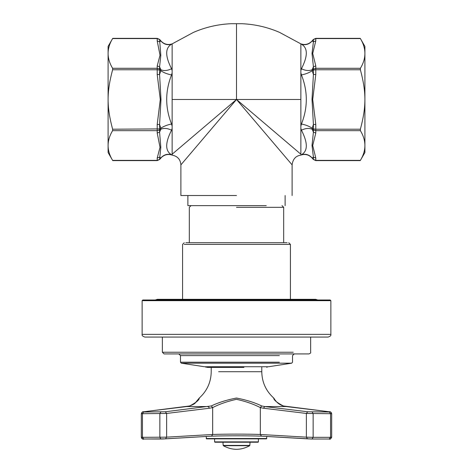 <?xml version="1.0" encoding="UTF-8"?>
<svg xmlns="http://www.w3.org/2000/svg" width="473" height="473" viewBox="0 0 473 473"><rect width="100%" height="100%" fill="white"/><g stroke="black" fill="none" stroke-linecap="round" stroke-linejoin="round"><path stroke-width="0.71" d="M315.793 160.377L315.793 158.012L313.41 157.154L313.41 159.383L315.793 160.377L360.385 160.377C366.404 150.473 366.404 140.564 360.385 130.66L360.385 129.2C366.404 106.632 366.404 92.324 360.385 69.756L360.385 68.295C366.404 58.392 366.404 48.483 360.385 38.573L364.902 46.395L364.902 152.554L360.255 160.607L315.793 160.607L313.327 159.454L312.02 157.947C308.863 154.653 305.12 153.713 300.781 155.114L301.443 154.748C307.917 151.053 307.917 142.864 301.443 130.199C305.546 128.218 309.129 127.899 312.198 129.247L312.198 128.213C309.129 126.208 305.546 124.813 301.443 124.027L300.875 126.096M172.219 155.114C167.88 153.713 164.137 154.653 160.98 157.947L159.673 159.454L157.207 160.607L112.745 160.607L108.098 152.554L108.098 46.395L112.745 38.348L157.207 38.348L159.673 39.501L160.98 41.009C164.101 44.273 167.82 45.231 172.137 43.877L193.516 32.353C205.477 27.186 217.958 24.306 230.966 23.715L242.034 23.715C255.042 24.306 267.523 27.186 279.484 32.353L300.869 43.871C305.18 45.231 308.899 44.273 312.02 41.009L313.327 39.501L315.793 38.348L360.255 38.348M112.615 130.66L157.207 130.66L157.207 133.025L160.016 147.316L157.207 158.012L159.59 157.154L160.802 157.988L159.59 159.383L157.207 160.377L112.615 160.377C106.596 150.473 106.596 140.564 112.615 130.66L112.615 129.2C106.596 106.632 106.596 92.324 112.615 69.756L112.615 68.295C106.596 58.392 106.596 48.483 112.615 38.573L112.745 38.348M157.207 40.944L160.016 55.235L157.207 65.93L159.59 66.782L160.808 55.376L159.59 39.572L160.802 40.968L159.59 41.801L157.207 40.944L157.207 38.573L159.59 39.572M236.5 195.526L180.893 195.526L236.5 195.526M300.869 43.888L300.869 154.222L236.5 99.478L172.131 154.222C172.343 155.457 172.343 155.457 172.131 154.228L172.131 43.888M229.163 108.104L181.017 164.716L236.5 99.478L236.5 23.668L236.5 96.108M300.869 99.478L236.5 99.478L292.089 164.835L239.368 102.848M300.869 154.228C300.657 155.457 300.657 155.457 300.869 154.228M300.787 155.114L300.674 155.162C295.714 155.907 292.858 159.141 292.107 164.858L292.107 195.526M112.615 69.756L157.207 69.756L157.207 74.492L160.282 99.484L157.207 124.464L157.207 130.66L159.59 129.945L159.59 128.916L112.615 129.2M157.207 65.93L157.207 69.756L159.59 70.039L159.59 69.011L157.207 68.295L112.615 68.295M157.207 133.025L159.59 132.174L159.59 129.945L160.802 129.247L159.59 132.174L160.808 147.286L159.59 159.383M157.207 74.492L159.59 74.492L159.59 70.039L160.802 70.737L159.59 74.492L160.986 99.484L159.59 124.464L160.802 128.213C163.871 126.208 167.454 124.813 171.557 124.027C165.083 107.661 165.083 91.295 171.557 74.929L172.125 72.86M157.207 124.464L159.59 124.464L159.59 128.916L160.802 128.213L160.802 129.247C163.871 127.899 167.454 128.218 171.557 130.199L172.125 128.449M171.557 74.929C167.454 74.143 163.871 72.747 160.802 70.737L160.802 69.708L159.59 69.011L159.59 66.782L160.802 69.708C163.871 71.056 167.454 70.737 171.557 68.756C165.083 56.092 165.083 47.903 171.557 44.208L172.125 43.894M160.802 40.968L160.802 40.968C163.871 44.326 167.454 45.402 171.557 44.208M160.802 157.988L160.802 157.988C163.871 154.63 167.454 153.554 171.557 154.748C165.083 151.053 165.083 142.864 171.557 130.199M300.875 43.894L301.443 44.208C305.546 45.402 309.129 44.326 312.198 40.968L313.41 39.572L315.793 38.573L360.385 38.573M360.385 68.295L315.793 68.295L315.793 65.93L313.41 66.782L313.41 70.039L315.793 69.756L315.793 68.295L312.198 69.708C309.129 71.056 305.546 70.737 301.443 68.756L300.875 70.512M313.41 128.916L313.41 129.945L315.793 130.66L315.793 129.2L313.41 128.916L312.198 128.213L313.41 124.464L313.41 128.916M315.793 158.012L312.718 145.518L315.793 133.025L313.41 132.174L312.014 145.453L313.41 157.154L312.198 157.988C309.129 154.63 305.546 153.554 301.443 154.748M360.385 129.2L315.793 129.2L315.793 124.464L313.41 124.464L312.014 99.472L313.41 74.492L312.198 70.737C309.129 72.747 305.546 74.143 301.443 74.929C307.917 91.295 307.917 107.661 301.443 124.027M315.793 124.464L312.718 99.472L315.793 74.492L313.41 74.492L313.41 70.039L312.198 70.737L312.198 69.708L313.41 66.782L312.014 53.496L313.41 41.801L312.198 40.968M315.793 65.93L312.718 53.431L315.793 40.944L313.41 41.801L313.41 39.572M313.41 132.174L312.198 129.247L313.41 129.945L313.41 132.174M300.875 128.443L301.443 130.199M300.875 72.86L301.443 74.929M301.443 44.208C307.917 47.903 307.917 56.092 301.443 68.756M172.125 70.512L171.557 68.756M172.125 126.096L171.557 124.027M172.125 155.061L171.557 154.748M187.887 195.526L187.887 205.637L266.252 205.637M207.097 367.403L243.938 367.403M330.189 300L142.811 300L142.137 300.674L330.864 300.674L330.189 300M185.859 242.708L287.141 242.708L185.859 242.708M184.222 244.393L290.422 244.393L290.422 299.326M144.833 337.072L328.167 337.072C330.343 336.333 331.242 335.434 330.864 334.376L142.137 334.376C141.758 335.434 142.657 336.333 144.833 337.072M249.714 445.69L223.291 445.69L223.126 444.248L223.291 445.69C232.095 450.521 240.905 450.521 249.714 445.69L249.874 444.248M236.488 441.883L258.406 441.883L214.594 441.883L214.931 442.22L258.069 442.22L236.488 442.22M214.931 442.22L214.594 441.883L214.594 438.849M236.488 438.512L266.831 438.512L206.169 438.512L206.506 438.849L266.494 438.849L236.488 438.849M206.506 438.849L206.169 436.372M211.874 366.729L204.324 366.729L181.289 363.181L291.711 363.181L268.676 366.729L211.874 366.729M293.236 352.237L162.357 352.237L164.042 353.922L308.958 353.922C310.424 353.337 310.986 352.775 310.643 352.237L310.643 337.072M236.5 207.322L283.682 207.322L236.5 207.322M189.436 406.029L189.726 405.952C196.147 402.576 199.334 399.933 199.287 398.03C199.346 399.922 196.165 402.558 189.726 405.952L143.869 411.764C142.645 411.924 142.568 412.013 143.644 412.024L165.343 411.764L211.313 405.952C218.254 402.576 226.638 399.933 236.476 398.03C246.327 399.922 254.728 402.558 261.687 405.952L264.732 406.549L263.473 408.229L260.327 407.602L260.327 434.48L306.374 437.158L307.497 438.843L261.498 436.165C248.42 435.68 224.515 435.68 211.502 436.165L166.709 438.743M142.793 437.158C140.954 437.265 140.842 437.324 142.45 437.336L166.626 437.158L212.673 434.48L211.537 436.165C224.161 435.68 249.135 435.686 261.463 436.165L312.014 439.015L329.167 439.015L330.55 437.336C332.158 437.324 332.046 437.265 330.207 437.158M165.343 411.764L166.626 413.443L166.626 437.158L165.503 438.843L143.757 439.021C143.153 439.648 142.338 439.068 141.315 437.289L141.794 438.471L142.633 438.944M211.537 436.165L165.491 438.843M331.254 412.503L331.685 413.639C331.094 412.072 330.272 411.451 329.22 411.77L286.236 406.549L264.732 406.549L307.657 411.764L329.356 412.024C330.432 412.013 330.355 411.924 329.131 411.764L283.274 405.952C276.853 402.576 273.666 399.933 273.713 398.03C273.654 399.922 276.835 402.558 283.274 405.952L283.564 406.029M261.687 405.952L260.327 407.602C253.835 404.184 245.883 401.417 236.47 399.301C227.075 401.435 219.147 404.202 212.673 407.602L212.673 434.48C225.077 434.001 247.858 433.995 260.327 434.48L261.498 436.165M330.207 413.443C332.046 413.603 332.158 413.692 330.55 413.704L306.374 413.443L263.473 408.229M307.657 411.764L306.374 413.443L306.374 437.158L313.144 437.336L330.55 437.336L330.55 413.704L329.356 412.024M189.839 405.905L186.693 406.555L208.268 406.549L209.527 408.229L166.626 413.443L142.45 413.704C140.842 413.692 140.954 413.603 142.793 413.443M143.869 411.764L186.622 406.567M143.78 411.77C142.763 411.457 141.941 412.078 141.315 413.639C141.935 412.072 142.757 411.451 143.78 411.77L143.686 411.788M286.236 406.549L329.314 411.788M218.627 371.719C208.983 371.719 208.983 371.719 218.627 371.719L261.776 371.719C261.965 382.202 265.95 390.97 273.713 398.03L274.068 398.467C273.625 397.462 276.273 404.013 283.428 405.976L286.378 406.567M112.615 38.573L157.207 38.573M315.793 74.492L315.793 69.756L360.385 69.756M315.793 40.944L315.793 38.573M172.131 99.478L236.5 99.478M157.207 160.377L157.207 158.012M315.793 133.025L315.793 130.66L360.385 130.66M313.41 159.383L312.198 157.988M249.874 445.4L223.126 445.4M279.377 362.188L180.473 362.188L181.289 363.181M180.473 362.188L180.473 355.607L279.377 355.607M312.174 412.024L313.144 413.704L313.144 437.336L312.014 439.015L329.167 439.015M211.313 405.952L212.673 407.602L209.527 408.229M164.639 438.903L160.921 439.021L159.856 437.336L159.856 413.704L160.826 412.024M143.644 412.024L142.45 413.704L142.45 437.336L143.833 439.015M180.893 195.526L180.893 164.858C180.467 159.484 177.612 156.256 172.326 155.162M285.113 195.526L285.113 205.637M142.137 300.674L142.137 334.376M330.864 300.674L330.864 334.376M288.737 242.708L290.422 244.393M184.263 242.708L182.578 244.393L182.578 299.326M267.505 366.729L266.831 367.403M205.495 366.729L206.169 367.403M155.28 300L157.302 299.326L315.698 299.326L317.72 300M223.02 442.22L223.02 444.248M249.981 442.22L249.981 444.248M258.406 438.849L258.406 441.883L258.069 442.22M266.831 436.372L266.494 438.849M294.212 353.922L292.527 355.607L292.527 362.188L291.711 363.181M180.473 355.607L178.788 353.922M162.357 337.072L162.357 352.237M281.997 205.637L283.682 207.322L283.682 242.708M191.003 205.637L189.318 207.322L189.318 242.708M211.224 367.403L211.224 371.719C211.035 382.202 207.05 390.97 199.287 398.03L195.053 403.15M261.776 371.719L261.776 367.403M331.685 413.639L331.685 437.289C330.745 439.015 329.935 439.594 329.243 439.021M141.315 413.639L141.315 437.289M160.932 439.021L143.059 439.003M307.432 438.838L312.079 439.021M162.056 439.003L162.688 438.985M163.333 438.968L163.918 438.938M329.941 439.003L330.367 438.944M311.08 439.009L312.038 439.021M189.572 405.976L189.572 405.976C192.789 404.776 194.663 403.788 195.195 403.031C197.005 401.293 198.246 399.774 198.932 398.461L198.707 399.301M274.293 399.301L274.068 398.461M274.789 399.626L276.386 401.66M277.899 403.108L283.38 405.964"/></g></svg>
